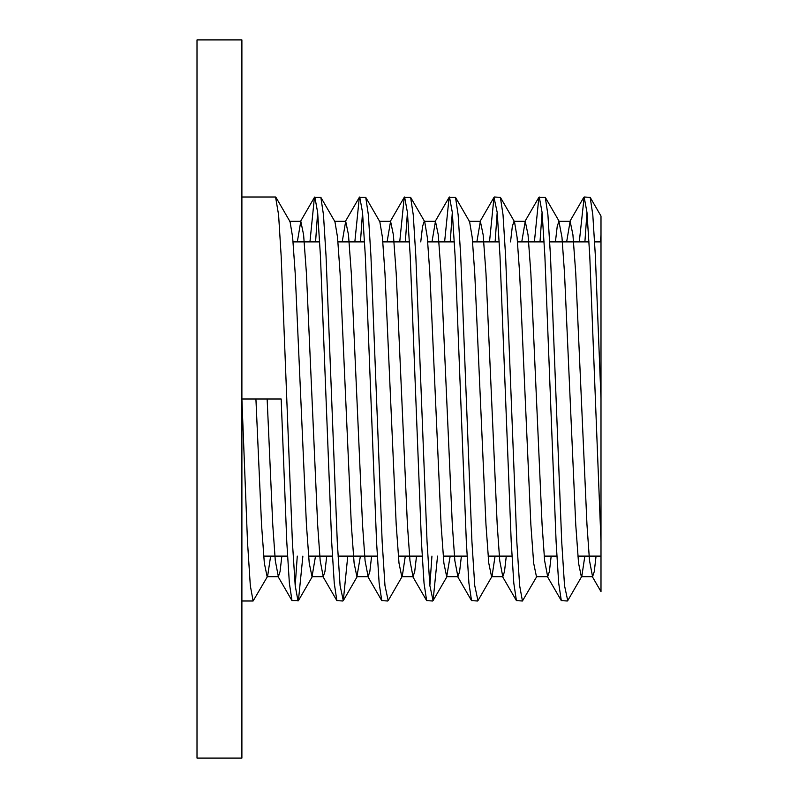 <?xml version="1.0" encoding="UTF-8"?>
<svg xmlns="http://www.w3.org/2000/svg" width="798" height="798" viewBox="0 0 798 798"><rect width="100%" height="100%" fill="white"/><g stroke="black" fill="none" stroke-linecap="round" stroke-linejoin="round"><path stroke-width="1.2" d="M255.919 399L261.535 524.655L264.338 563.169L267.14 576.695L267.609 576.296L253.116 600.994L250.313 585.622L247.5 541.832L241.894 399L241.894 758.1L197.006 758.1L197.006 39.9L241.894 39.9L241.894 399L281.165 399L286.781 541.832L289.365 583.158L291.988 600.635L298.412 600.635L302.881 556.106M584.156 197.006L590.181 197.365L592.804 214.842L595.378 256.168L600.994 399L600.994 591.637L600.994 541.832L589.772 256.168L586.969 212.378L584.156 197.006L579.278 241.894M534.391 241.894L538.869 197.365L545.293 197.365L547.917 214.842L550.49 256.168L561.712 541.832L564.525 585.622L567.737 600.635L581.822 576.296L584.844 556.106M539.268 197.006L542.081 212.378L544.884 256.168L556.106 541.832L558.69 583.158L561.313 600.635L567.328 600.994M511.219 399L516.825 541.832L519.638 585.622L522.441 600.994L536.934 576.296L536.465 576.695L533.663 563.169L530.86 524.655L519.638 273.345L517.084 237.305L514.491 221.704L500.406 197.365L503.029 214.842L505.603 256.168L511.219 399M489.503 241.894L493.982 197.365L497.194 212.378L499.997 256.168L511.219 541.832L513.802 583.158L516.426 600.635L522.441 600.994M444.616 241.894L449.094 197.365L455.518 197.365L458.142 214.842L460.715 256.168L471.937 541.832L474.75 585.622L477.962 600.635L492.047 576.296L495.069 556.106M449.493 197.006L452.306 212.378L455.109 256.168L466.331 541.832L468.915 583.158L471.538 600.635L477.553 600.994M399.728 241.894L404.207 197.365L410.631 197.365L413.254 214.842L415.828 256.168L427.05 541.832L429.863 585.622L433.075 600.635L437.543 556.106M404.606 197.006L407.419 212.378L410.222 256.168L421.444 541.832L424.027 583.158L426.651 600.635L432.666 600.994M429.863 585.622L431.937 556.106M354.841 241.894L359.319 197.365L365.743 197.365L368.367 214.842L370.94 256.168L382.162 541.832L384.975 585.622L388.187 600.635L402.272 576.296L405.294 556.106M359.718 197.006L362.531 212.378L365.334 256.168L376.556 541.832L379.14 583.158L381.763 600.635L387.778 600.994M309.953 241.894L314.432 197.365L320.856 197.365L323.479 214.842L326.053 256.168L337.275 541.832L340.088 585.622L343.3 600.635L347.768 556.106M314.831 197.006L317.644 212.378L320.447 256.168L331.669 541.832L334.252 583.158L336.876 600.635L342.891 600.994M241.894 197.006L275.559 197.006L278.592 214.842L281.165 256.168L292.387 541.832L295.2 585.622L298.003 600.994M295.2 585.622L297.275 556.106M584.894 241.894L586.969 212.378M540.007 241.894L542.081 212.378M495.119 241.894L497.194 212.378M494.381 197.006L500.406 197.365M450.232 241.894L452.306 212.378M405.344 241.894L407.419 212.378M360.457 241.894L362.531 212.378M315.569 241.894L317.644 212.378M600.994 244.288L600.994 216.059L590.181 197.365M600.305 241.894L600.994 234.831L600.994 399M267.609 576.296L270.632 556.106M275.968 197.365L290.053 221.704L292.647 237.305L295.2 273.345L306.422 524.655L309.225 563.169L312.028 576.695L315.519 556.106M320.856 197.365L334.941 221.704L337.534 237.305L340.088 273.345L351.31 524.655L354.113 563.169L356.915 576.695L360.407 556.106M365.743 197.365L379.828 221.704L382.422 237.305L384.975 273.345L396.197 524.655L399 563.169L401.803 576.695L402.272 576.296M420.755 241.894L422.551 226.433L424.247 221.305L435.469 221.305L438.272 234.831L441.085 273.345L452.306 524.655L454.85 560.695L457.912 576.695L459.608 571.567L461.404 556.106M410.631 197.365L424.716 221.704L427.309 237.305L429.863 273.345L441.085 524.655L443.888 563.169L446.69 576.695L450.182 556.106M455.518 197.365L469.603 221.704L472.197 237.305L474.75 273.345L485.972 524.655L488.775 563.169L491.578 576.695L492.047 576.296M510.53 241.894L512.326 226.433L514.022 221.305L514.491 221.704M555.418 241.894L557.213 226.433L558.909 221.305L561.972 237.305L564.525 273.345L575.747 524.655L578.55 563.169L581.353 576.695L581.822 576.296M267.14 399L272.756 524.655L275.3 560.695L278.362 576.695L280.058 571.567L281.854 556.106M297.315 241.894L300.806 221.305L303.609 234.831L306.422 273.345L317.644 524.655L320.188 560.695L323.25 576.695L324.946 571.567L326.741 556.106M342.202 241.894L345.694 221.305L348.497 234.831L351.31 273.345L362.531 524.655L365.075 560.695L368.137 576.695L369.833 571.567L371.629 556.106M387.09 241.894L390.581 221.305L393.384 234.831L396.197 273.345L407.419 524.655L409.963 560.695L413.025 576.695L414.721 571.567L416.516 556.106M431.977 241.894L435.469 221.305M476.865 241.894L480.356 221.305L483.159 234.831L485.972 273.345L497.194 524.655L499.738 560.695L502.8 576.695L504.496 571.567L506.291 556.106M521.752 241.894L525.244 221.305L528.047 234.831L530.86 273.345L542.081 524.655L544.625 560.695L547.687 576.695L549.383 571.567L551.179 556.106M566.64 241.894L570.131 221.305L572.934 234.831L575.747 273.345L586.969 524.655L589.513 560.695L592.575 576.695L594.271 571.567L596.066 556.106M293.075 241.894L319.719 241.894M337.963 241.894L364.606 241.894M382.85 241.894L409.494 241.894M427.738 241.894L454.381 241.894M472.625 241.894L499.269 241.894M517.513 241.894L544.156 241.894M549.762 241.894L589.044 241.894M594.65 241.894L600.994 241.894M253.116 600.994L241.894 600.994M263.649 556.106L287.509 556.106M308.537 556.106L332.397 556.106M338.013 556.106L377.284 556.106M398.312 556.106L422.172 556.106M443.199 556.106L467.059 556.106M488.087 556.106L511.947 556.106M544.196 556.106L556.834 556.106M577.862 556.106L600.994 556.106M312.497 576.296L298.412 600.635M357.384 576.296L343.3 600.635M447.159 576.296L433.075 600.635M559.378 221.704L545.293 197.365M278.362 576.695L267.14 576.695M300.806 221.305L289.584 221.305M323.25 576.695L312.028 576.695M345.694 221.305L334.472 221.305M368.137 576.695L356.915 576.695M390.581 221.305L379.359 221.305M413.025 576.695L401.803 576.695M457.912 576.695L446.69 576.695M480.356 221.305L469.134 221.305M502.8 576.695L491.578 576.695M525.244 221.305L514.022 221.305M547.687 576.695L536.465 576.695M570.131 221.305L558.909 221.305M592.575 576.695L581.353 576.695M291.988 600.635L277.904 576.296M300.347 221.704L314.432 197.365M322.791 576.296L336.876 600.635M345.235 221.704L359.319 197.365M367.679 576.296L381.763 600.635M390.122 221.704L404.207 197.365M412.566 576.296L426.651 600.635M435.01 221.704L449.094 197.365M457.454 576.296L471.538 600.635M479.897 221.704L493.982 197.365M502.341 576.296L516.426 600.635M524.785 221.704L538.869 197.365M547.229 576.296L561.313 600.635M569.672 221.704L583.757 197.365M592.116 576.296L600.994 591.637"/></g></svg>

